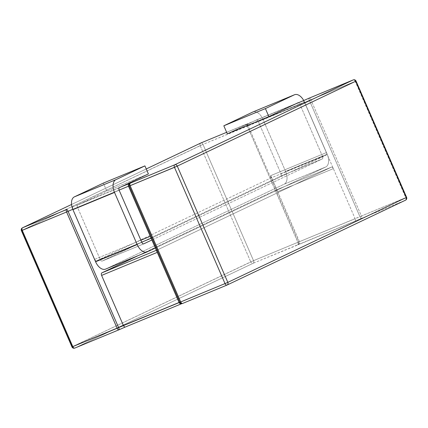 <?xml version="1.0" encoding="UTF-8"?>
<svg xmlns="http://www.w3.org/2000/svg" width="428" height="428" viewBox="0 0 428 428"><rect width="100%" height="100%" fill="white"/><g stroke="black" fill="none" stroke-linecap="round" stroke-linejoin="round"><path stroke-width="0.32" stroke-dasharray="2.14 1.6" d="M355.149 218.745L355.54 221.019L298.535 244.618C299.595 243.992 299.916 243.045 299.498 241.783L270.737 175.63A2.188 1.284 67.5 0 1 270.448 178.182A2.188 1.284 67.5 0 0 270.737 175.63L277.708 191.664A2.188 1.284 67.5 0 0 275.718 190.198A2.188 1.284 67.5 0 0 275.68 190.214L137.896 255.735L275.68 190.214A2.188 1.284 67.5 0 1 275.718 190.198L331.368 167.161A2.188 1.284 -112.5 0 1 333.359 168.627L277.708 191.664A2.188 1.284 67.5 0 0 275.718 190.198L331.368 167.161A2.188 1.284 -112.5 0 1 333.359 168.627L277.708 191.664L299.498 241.783C299.916 243.045 299.595 243.992 298.535 244.618L253.248 263.22L74.83 348.066L119.166 329.715A2.188 1.284 67.5 0 1 119.128 329.731A2.188 1.284 67.5 0 0 119.166 329.715L74.83 348.066A2.188 1.771 -115.4 0 1 72.321 346.739A2.188 1.771 -115.4 0 0 74.83 348.066L253.248 263.22A2.188 1.771 64.6 0 1 250.738 261.893L72.321 346.739L21.769 230.473L21.4 230.665L21.769 230.473L72.321 346.739L71.952 346.931L253.531 260.668A2.188 1.284 -112.5 0 1 253.248 263.22A2.188 1.771 64.6 0 1 250.738 261.893L253.531 260.668A2.188 1.284 -112.5 0 1 253.248 263.22L361.13 218.564A2.188 0.348 66.3 0 1 359.921 216.648L309.369 100.382L304.597 102.479L326.387 152.593A2.188 1.284 -112.5 0 1 326.099 155.15L270.448 178.182L96.669 260.823L270.448 178.182L326.099 155.15L152.32 237.786A2.188 1.284 -112.5 0 1 152.282 237.802A2.188 1.284 -112.5 0 1 150.292 236.336A2.188 1.284 -112.5 0 0 152.282 237.802A2.188 1.284 -112.5 0 0 152.32 237.786L326.099 155.15A2.188 1.284 -112.5 0 0 326.387 152.593L355.149 218.745L355.54 221.019L361.13 218.564A2.188 0.348 66.3 0 1 359.921 216.648L309.369 100.382L304.597 102.479L355.149 218.745L298.685 241.997A2.188 2.156 -104.8 0 1 297.578 244.87A2.188 1.284 -112.5 0 0 297.867 242.312L253.531 260.668L202.979 144.402L21.769 230.473A2.188 1.771 -115.4 0 1 22.465 227.819A2.188 1.771 -115.4 0 0 21.769 230.473L200.181 145.627L250.738 261.893L200.181 145.627A2.188 1.771 64.6 0 1 200.882 142.973A2.188 1.771 64.6 0 0 200.181 145.627L202.979 144.402L253.531 260.668L297.867 242.312A2.188 1.284 -112.5 0 1 297.578 244.87A2.188 2.156 -104.8 0 0 298.685 241.997L297.867 242.312L247.314 126.046A2.188 1.284 67.5 0 0 245.319 124.58A2.188 1.284 67.5 0 0 245.281 124.596L226.653 132.306L246.528 124.238C247.598 124.045 248.406 124.473 248.946 125.516L304.597 102.479L303.259 100.735L304.597 102.479L248.128 125.73A2.188 2.156 75.2 0 0 245.281 124.596L246.528 124.238C247.598 124.045 248.406 124.473 248.946 125.516L202.979 144.402A2.188 1.284 -112.5 0 0 200.983 142.931A2.188 1.284 -112.5 0 1 202.979 144.402L247.314 126.046A2.188 1.284 67.5 0 0 245.319 124.58A2.188 1.284 67.5 0 0 245.281 124.596A2.188 2.156 75.2 0 1 245.592 124.484L246.528 124.238L245.592 124.484A2.188 2.188 0 0 0 245.319 124.58L226.653 132.306L245.319 124.58A2.188 2.188 0 0 1 245.592 124.484A2.188 2.156 75.2 0 1 248.128 125.73L298.685 241.997L361.419 216.006A2.188 1.284 -112.5 0 1 361.13 218.564L405.466 200.213A2.188 1.284 67.5 0 0 405.755 197.656L361.419 216.006L310.867 99.74A2.188 1.284 67.5 0 0 308.872 98.269A2.188 1.284 67.5 0 1 310.867 99.74L309.369 100.382A2.188 0.348 -113.7 0 1 308.829 98.29A2.188 0.348 -113.7 0 0 309.369 100.382L355.197 81.39A2.188 1.284 67.5 0 0 353.207 79.918A2.188 1.284 67.5 0 1 355.197 81.39L405.755 197.656L406.6 197.335L361.419 216.006A2.188 1.284 -112.5 0 1 361.13 218.564L405.466 200.213A2.188 1.284 67.5 0 0 405.755 197.656L355.197 81.39L310.867 99.74L361.419 216.006L355.149 218.745M157.552 249.818L331.331 167.177A2.188 1.284 -112.5 0 1 331.368 167.161A2.188 1.284 -112.5 0 0 331.331 167.177L275.68 190.214L331.331 167.177L157.552 249.818A2.188 1.284 -112.5 0 0 157.263 252.37A2.188 1.284 -112.5 0 1 157.552 249.818M94.642 259.373L96.337 263.279L94.642 259.373A2.188 1.284 67.5 0 0 96.632 260.839A2.188 1.284 67.5 0 0 96.669 260.823A2.188 1.284 67.5 0 1 96.632 260.839L141.727 242.173L96.632 260.839A2.188 1.284 67.5 0 1 94.642 259.373L72.851 209.255L94.642 259.373L140.882 240.231L94.642 259.373M72.46 206.981L72.851 209.255L119.096 190.112L72.851 209.255L72.46 206.981L121.75 186.576L72.46 206.981M181.761 303.661L124.757 327.254L227.054 285.053L405.466 200.213L227.054 285.053L182.719 303.404A2.188 2.156 -104.8 0 1 182.408 303.516A2.188 2.156 -104.8 0 0 182.719 303.404L181.761 303.661M304.511 102.083A10.935 6.409 67.5 0 0 303.741 100.527A10.935 6.409 67.5 0 1 304.511 102.083L327.174 154.203L304.511 102.083L262.936 119.294A10.935 6.409 67.5 0 0 252.964 111.949A10.935 6.409 67.5 0 1 262.936 119.294L304.511 102.083M285.599 171.414L262.936 119.294L285.599 171.414L327.174 154.203A10.935 6.409 67.5 0 1 325.74 166.984A10.935 6.409 67.5 0 0 327.174 154.203L285.599 171.414A10.935 6.409 67.5 0 1 284.165 184.19A10.935 6.409 67.5 0 0 285.599 171.414M105.748 269.035L284.165 184.19L325.74 166.984L155.364 248.005L325.74 166.984L284.165 184.19L105.748 269.035L147.323 251.825L105.748 269.035A10.935 6.409 67.5 0 1 105.572 269.116A10.935 6.409 67.5 0 0 105.748 269.035M106.818 191.113L103.335 183.098L106.818 191.113L148.393 173.907L106.818 191.113L77.859 204.889L106.818 191.113M77.57 207.446A2.188 1.284 -112.5 0 1 77.859 204.889L119.433 187.678L77.859 204.889A2.188 1.284 -112.5 0 0 77.57 207.446L119.145 190.235L77.57 207.446L100.232 259.566L77.57 207.446M102.26 261.016A2.188 1.284 -112.5 0 1 102.228 261.032A2.188 1.284 -112.5 0 1 100.232 259.566L141.807 242.355L100.232 259.566A2.188 1.284 -112.5 0 0 102.228 261.032A2.188 1.284 -112.5 0 0 102.26 261.016L143.765 243.837L102.26 261.016L141.754 242.237L102.26 261.016M280.677 176.176L142.963 241.665L280.677 176.176L322.252 158.965L151.876 239.985L322.252 158.965A2.188 1.284 -112.5 0 0 322.535 156.407A2.188 1.284 -112.5 0 1 322.252 158.965L280.677 176.176A2.188 1.284 -112.5 0 0 280.966 173.618A2.188 1.284 -112.5 0 1 280.677 176.176M258.303 121.499L280.966 173.618L322.535 156.407L299.878 104.288L322.535 156.407L280.966 173.618L258.303 121.499L299.878 104.288A2.188 1.284 -112.5 0 0 298.337 102.773A2.188 1.284 -112.5 0 1 299.878 104.288L258.303 121.499A2.188 1.284 -112.5 0 0 256.308 120.027A2.188 1.284 -112.5 0 1 258.303 121.499M256.27 120.043A2.188 1.284 -112.5 0 1 256.308 120.027A2.188 1.284 -112.5 0 0 256.27 120.043L297.845 102.838L256.27 120.043L227.305 133.82L256.27 120.043M246.239 124.339L295.529 103.94L246.239 124.339M146.242 168.958L71.551 204.477L146.242 168.958M152.32 237.786L96.669 260.823L152.32 237.786M356.048 81.069L355.197 81.39L356.048 81.069M326.387 152.593L270.737 175.63L326.387 152.593M248.128 125.73L247.314 126.046L297.867 242.312L298.685 241.997L248.128 125.73M246.293 124.318L295.545 103.929L246.293 124.318M151.138 238.278L152.282 237.802L151.138 238.278M297.883 102.822L256.308 120.027L297.883 102.822M143.803 243.826L102.228 261.032L143.803 243.826"/><path stroke-width="0.64" d="M101.901 272.85L137.896 255.735L101.901 272.85A2.188 1.284 67.5 0 0 101.613 275.407L123.403 325.521L101.613 275.407A2.188 1.284 67.5 0 1 101.901 272.85L156.364 250.305L101.901 272.85M157.263 252.37L150.292 236.336L140.882 240.231L150.292 236.336L128.502 186.217L157.263 252.37L101.613 275.407L157.263 252.37L179.054 302.484L157.263 252.37M303.243 100.746L308.829 98.29A2.188 0.348 -113.7 0 0 308.829 98.29L303.243 100.746M129.465 183.382C128.405 184.008 128.084 184.955 128.502 186.217L129.315 186.003L179.872 302.27L118.631 327.618L68.079 211.352L72.781 209.287L66.581 211.994A2.188 1.284 -112.5 0 1 66.87 209.436L22.534 227.787A2.188 1.771 -115.4 0 0 22.465 227.819A2.188 2.188 0 0 0 21.4 230.665L66.581 211.994A2.188 1.284 -112.5 0 1 66.87 209.436A2.188 0.348 -113.7 0 1 68.079 211.352L66.581 211.994L117.133 328.26A2.188 1.284 67.5 0 0 119.128 329.731L74.793 348.082A2.188 1.284 -112.5 0 1 72.803 346.61L117.133 328.26L66.581 211.994L22.245 230.344L72.803 346.61L71.952 346.931L21.4 230.665L22.245 230.344A2.188 1.284 -112.5 0 1 22.534 227.787L66.87 209.436A2.188 0.348 -113.7 0 1 68.079 211.352L118.631 327.618A2.188 0.348 66.3 0 1 119.171 329.71A2.188 0.348 66.3 0 1 119.166 329.715A2.188 0.348 66.3 0 1 119.166 329.715A2.188 0.348 66.3 0 0 118.631 327.618L117.133 328.26A2.188 1.284 67.5 0 0 119.128 329.731A2.188 2.188 0 0 0 119.171 329.71L124.741 327.265L123.403 325.521L71.952 346.931A2.188 2.188 0 0 0 74.793 348.082A2.188 1.284 -112.5 0 1 72.803 346.61L22.245 230.344A2.188 1.284 -112.5 0 1 22.534 227.787A2.188 1.771 -115.4 0 0 22.465 227.819A2.188 2.188 0 0 0 21.4 230.665L71.952 346.931A2.188 2.188 0 0 0 74.793 348.082A2.188 1.284 -112.5 0 0 74.83 348.066A2.188 1.284 -112.5 0 1 74.793 348.082L119.128 329.731A2.188 2.188 0 0 0 119.171 329.71L124.741 327.265L123.403 325.521L179.054 302.484C179.594 303.527 180.402 303.955 181.472 303.762C180.402 303.955 179.594 303.527 179.054 302.484L179.872 302.27A2.188 2.156 -104.8 0 0 182.408 303.516A2.188 2.156 -104.8 0 1 179.872 302.27L225.021 283.598A2.188 1.284 67.5 0 0 227.017 285.069A2.188 1.284 67.5 0 0 227.054 285.053A2.188 1.771 -115.4 0 0 227.118 285.027A2.188 1.771 -115.4 0 0 227.819 282.373L406.231 197.527A2.188 1.771 64.6 0 1 405.535 200.181A2.188 1.771 64.6 0 1 405.466 200.213A2.188 1.771 64.6 0 0 405.535 200.181A2.188 2.188 0 0 0 406.6 197.335L406.231 197.527A2.188 1.771 64.6 0 1 405.535 200.181L227.118 285.027A2.188 1.771 -115.4 0 0 227.819 282.373L225.021 283.598A2.188 1.284 67.5 0 0 227.017 285.069A2.188 1.284 67.5 0 0 227.054 285.053A2.188 1.771 -115.4 0 0 227.118 285.027A2.188 2.188 0 0 1 227.017 285.069L182.681 303.42A2.188 1.284 67.5 0 0 182.719 303.404A2.188 1.284 67.5 0 1 182.681 303.42A2.188 1.284 67.5 0 1 180.686 301.954L225.021 283.598L174.469 167.332L177.262 166.107L227.819 282.373L406.231 197.527L355.679 81.261L356.048 81.069A2.188 2.188 0 0 0 353.207 79.918A2.188 1.284 67.5 0 0 353.17 79.934A2.188 1.771 64.6 0 1 355.679 81.261L406.231 197.527L406.6 197.335L356.048 81.069A2.188 2.188 0 0 0 353.207 79.918A2.188 1.284 67.5 0 0 353.17 79.934L308.834 98.285A2.188 0.348 -113.7 0 0 308.829 98.29A2.188 1.284 67.5 0 1 308.872 98.269A2.188 1.284 67.5 0 0 308.834 98.285L353.17 79.934A2.188 1.771 64.6 0 1 355.679 81.261L356.048 81.069L406.6 197.335A2.188 2.188 0 0 1 405.535 200.181L227.118 285.027A2.188 2.188 0 0 1 227.017 285.069L182.681 303.42A2.188 1.284 67.5 0 1 180.686 301.954L179.872 302.27L129.315 186.003L177.262 166.107A2.188 1.771 -115.4 0 0 174.752 164.78A2.188 1.284 67.5 0 0 174.469 167.332L225.021 283.598L227.819 282.373L177.262 166.107L355.679 81.261L177.262 166.107A2.188 1.771 -115.4 0 0 174.752 164.78L353.17 79.934L174.752 164.78A2.188 1.284 67.5 0 0 174.469 167.332L130.133 185.688L180.686 301.954L130.133 185.688A2.188 1.284 -112.5 0 1 130.422 183.131L174.752 164.78L130.422 183.131A2.188 2.156 75.2 0 0 129.315 186.003L128.502 186.217C128.084 184.955 128.405 184.008 129.465 183.382L130.422 183.131A2.188 2.156 75.2 0 0 129.315 186.003L130.133 185.688A2.188 1.284 -112.5 0 1 130.422 183.131L121.75 186.576L129.465 183.382M124.757 327.254L181.59 303.73L124.757 327.254M265.397 108.589L268.88 116.609L297.845 102.838A2.188 1.284 -112.5 0 1 297.883 102.822A2.188 1.284 -112.5 0 1 298.337 102.773A2.188 1.284 -112.5 0 0 297.883 102.822A2.188 1.284 -112.5 0 0 297.845 102.838L268.88 116.609L227.305 133.82L268.88 116.609L265.397 108.589L223.823 125.8L227.305 133.82L223.823 125.8L265.397 108.589L294.357 94.818L265.397 108.589M303.741 100.527A10.935 6.409 67.5 0 0 294.534 94.738A10.935 6.409 67.5 0 0 294.357 94.818A10.935 6.409 67.5 0 1 294.534 94.738L252.964 111.949A10.935 6.409 67.5 0 0 252.788 112.029L223.823 125.8L252.788 112.029L294.357 94.818L252.788 112.029A10.935 6.409 67.5 0 1 252.964 111.949L294.534 94.738A10.935 6.409 67.5 0 1 303.741 100.527M95.599 261.765A10.935 6.409 67.5 0 0 105.572 269.116A10.935 6.409 67.5 0 1 95.599 261.765L137.174 244.559A10.935 6.409 67.5 0 0 147.146 251.905A10.935 6.409 67.5 0 0 147.323 251.825L155.364 248.005L147.323 251.825A10.935 6.409 67.5 0 1 147.146 251.905L105.572 269.116L147.146 251.905A10.935 6.409 67.5 0 1 137.174 244.559L114.511 192.44L137.174 244.559L95.599 261.765L72.937 209.65L95.599 261.765M74.37 196.869A10.935 6.409 67.5 0 0 72.937 209.65L114.511 192.44A10.935 6.409 67.5 0 1 115.945 179.658A10.935 6.409 67.5 0 0 114.511 192.44L72.937 209.65A10.935 6.409 67.5 0 1 74.37 196.869L115.945 179.658L144.91 165.887L115.945 179.658L74.37 196.869L103.335 183.098L144.91 165.887L148.393 173.907L144.91 165.887L103.335 183.098L74.37 196.869M142.963 241.665L141.754 242.237L142.963 241.665M151.876 239.985L143.835 243.81A2.188 1.284 -112.5 0 1 143.803 243.826A2.188 1.284 -112.5 0 1 141.807 242.355L119.145 190.235A2.188 1.284 -112.5 0 1 119.433 187.678L148.393 173.907L119.433 187.678A2.188 1.284 -112.5 0 0 119.145 190.235L141.807 242.355A2.188 1.284 -112.5 0 0 143.803 243.826A2.188 1.284 -112.5 0 0 143.835 243.81L151.876 239.985M226.653 132.306L200.946 142.947L146.242 168.958L200.946 142.947A2.188 1.284 -112.5 0 1 200.983 142.931A2.188 2.188 0 0 0 200.882 142.973A2.188 1.771 64.6 0 1 200.946 142.947A2.188 1.284 -112.5 0 1 200.983 142.931A2.188 2.188 0 0 0 200.882 142.973A2.188 1.771 64.6 0 1 200.946 142.947L226.653 132.306M71.551 204.477L22.465 227.819L71.551 204.477M119.096 190.112L128.502 186.217L119.096 190.112M353.207 79.918L308.872 98.269A2.188 2.188 0 0 0 308.829 98.29A2.188 2.188 0 0 1 308.872 98.269L353.207 79.918M295.545 103.929L303.259 100.735L295.545 103.929M200.882 142.973L146.242 168.958L200.882 142.973M141.727 242.173L151.138 238.278L141.727 242.173M182.408 303.516L181.472 303.762L182.408 303.516A2.188 2.188 0 0 0 182.681 303.42A2.188 2.188 0 0 1 182.408 303.516"/></g></svg>
